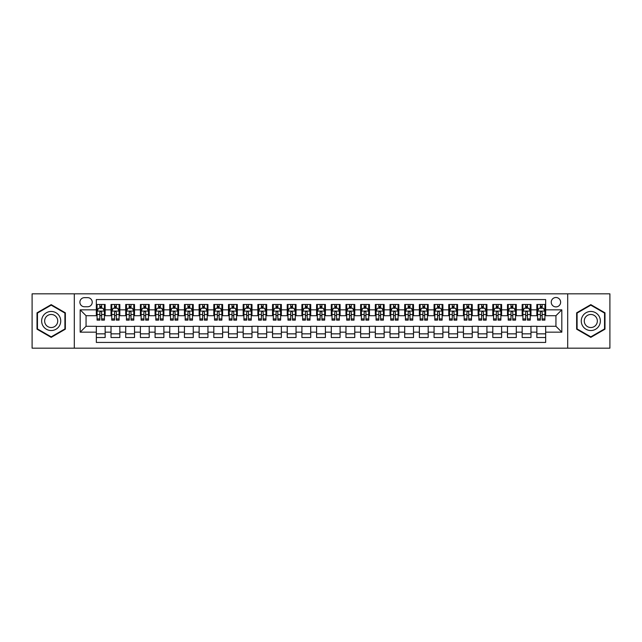 <?xml version="1.0" encoding="UTF-8"?>
<svg xmlns="http://www.w3.org/2000/svg" width="642" height="642" viewBox="0 0 642 642"><rect width="100%" height="100%" fill="white"/><g stroke="black" fill="none" stroke-linecap="round" stroke-linejoin="round"><path stroke-width="0.96" d="M555.94 297.503A4.703 4.703 0 0 0 551.237 302.205A4.703 4.703 0 0 0 555.94 306.9A4.703 4.703 0 0 0 560.635 302.205A4.703 4.703 0 0 0 555.94 297.503M567.688 348.165L609.9 348.165L609.9 293.835L567.688 293.835L567.688 348.165L74.311 348.165L74.311 293.835L32.1 293.835L32.1 348.165L74.311 348.165M545.66 304.485L536.848 304.485L536.848 309.837L530.974 309.837L530.974 315.712L536.848 315.712L536.848 309.837M530.974 309.837L530.974 304.485L522.163 304.485L522.163 309.837L516.288 309.837L516.288 315.712L522.163 315.712L522.163 309.837M516.288 309.837L516.288 304.485L507.485 304.485L507.485 309.837L501.611 309.837L501.611 315.712L507.485 315.712L507.485 309.837M501.611 309.837L501.611 304.485L492.799 304.485L492.799 309.837L486.925 309.837L486.925 315.712L492.799 315.712L492.799 309.837M486.925 309.837L486.925 304.485L478.113 304.485L478.113 309.837L472.239 309.837L472.239 315.712L478.113 315.712L478.113 309.837M472.239 309.837L472.239 304.485L463.428 304.485L463.428 309.837L457.561 309.837L457.561 315.712L463.428 315.712L463.428 309.837M457.561 309.837L457.561 304.485L448.75 304.485L448.75 309.837L442.876 309.837L442.876 315.712L448.75 315.712L448.75 309.837M442.876 309.837L442.876 304.485L434.064 304.485L434.064 309.837L428.19 309.837L428.19 315.712L434.064 315.712L434.064 309.837M428.19 309.837L428.19 304.485L419.378 304.485L419.378 309.837L413.504 309.837L413.504 315.712L419.378 315.712L419.378 309.837M413.504 309.837L413.504 304.485L404.693 304.485L404.693 309.837L398.826 309.837L398.826 315.712L404.693 315.712L404.693 309.837M398.826 309.837L398.826 304.485L390.015 304.485L390.015 309.837L384.141 309.837L384.141 315.712L390.015 315.712L390.015 309.837M384.141 309.837L384.141 304.485L375.329 304.485L375.329 309.837L369.455 309.837L369.455 315.712L375.329 315.712L375.329 309.837M369.455 309.837L369.455 304.485L360.643 304.485L360.643 309.837L354.769 309.837L354.769 315.712L360.643 315.712L360.643 309.837M354.769 309.837L354.769 304.485L345.966 304.485L345.966 309.837L340.091 309.837L340.091 315.712L345.966 315.712L345.966 309.837M340.091 309.837L340.091 304.485L331.28 304.485L331.28 309.837L325.406 309.837L325.406 315.712L331.28 315.712L331.28 309.837M325.406 309.837L325.406 304.485L316.594 304.485L316.594 309.837L310.72 309.837L310.72 315.712L316.594 315.712L316.594 309.837M310.72 309.837L310.72 304.485L301.909 304.485L301.909 309.837L296.034 309.837L296.034 315.712L301.909 315.712L301.909 309.837M296.034 309.837L296.034 304.485L287.231 304.485L287.231 309.837L281.357 309.837L281.357 315.712L287.231 315.712L287.231 309.837M281.357 309.837L281.357 304.485L272.545 304.485L272.545 309.837L266.671 309.837L266.671 315.712L272.545 315.712L272.545 309.837M266.671 309.837L266.671 304.485L257.859 304.485L257.859 309.837L251.985 309.837L251.985 315.712L257.859 315.712L257.859 309.837M251.985 309.837L251.985 304.485L243.174 304.485L243.174 309.837L237.307 309.837L237.307 315.712L243.174 315.712L243.174 309.837M237.307 309.837L237.307 304.485L228.496 304.485L228.496 309.837L222.622 309.837L222.622 315.712L228.496 315.712L228.496 309.837M222.622 309.837L222.622 304.485L213.81 304.485L213.81 309.837L207.936 309.837L207.936 315.712L213.81 315.712L213.81 309.837M207.936 309.837L207.936 304.485L199.124 304.485L199.124 309.837L193.25 309.837L193.25 315.712L199.124 315.712L199.124 309.837M193.25 309.837L193.25 304.485L184.439 304.485L184.439 309.837L178.572 309.837L178.572 315.712L184.439 315.712L184.439 309.837M178.572 309.837L178.572 304.485L169.761 304.485L169.761 309.837L163.887 309.837L163.887 315.712L169.761 315.712L169.761 309.837M163.887 309.837L163.887 304.485L155.075 304.485L155.075 309.837L149.201 309.837L149.201 315.712L155.075 315.712L155.075 309.837M149.201 309.837L149.201 304.485L140.389 304.485L140.389 309.837L134.515 309.837L134.515 315.712L140.389 315.712L140.389 309.837M134.515 309.837L134.515 304.485L125.712 304.485L125.712 309.837L119.837 309.837L119.837 315.712L125.712 315.712L125.712 309.837M119.837 309.837L119.837 304.485L111.026 304.485L111.026 315.712L105.152 315.712L105.152 304.485L96.34 304.485M96.34 337.515L105.152 337.515L105.152 326.288L111.026 326.288L111.026 337.515L119.837 337.515L119.837 326.288L125.712 326.288L125.712 332.163L119.837 332.163M125.712 332.163L125.712 337.515L134.515 337.515L134.515 326.288L140.389 326.288L140.389 332.163L134.515 332.163M140.389 332.163L140.389 337.515L149.201 337.515L149.201 326.288L155.075 326.288L155.075 332.163L149.201 332.163M155.075 332.163L155.075 337.515L163.887 337.515L163.887 326.288L169.761 326.288L169.761 332.163L163.887 332.163M169.761 332.163L169.761 337.515L178.572 337.515L178.572 326.288L184.439 326.288L184.439 332.163L178.572 332.163M184.439 332.163L184.439 337.515L193.25 337.515L193.25 326.288L199.124 326.288L199.124 332.163L193.25 332.163M199.124 332.163L199.124 337.515L207.936 337.515L207.936 326.288L213.81 326.288L213.81 332.163L207.936 332.163M213.81 332.163L213.81 337.515L222.622 337.515L222.622 326.288L228.496 326.288L228.496 332.163L222.622 332.163M228.496 332.163L228.496 337.515L237.307 337.515L237.307 326.288L243.174 326.288L243.174 332.163L237.307 332.163M243.174 332.163L243.174 337.515L251.985 337.515L251.985 326.288L257.859 326.288L257.859 332.163L251.985 332.163M257.859 332.163L257.859 337.515L266.671 337.515L266.671 326.288L272.545 326.288L272.545 332.163L266.671 332.163M272.545 332.163L272.545 337.515L281.357 337.515L281.357 326.288L287.231 326.288L287.231 332.163L281.357 332.163M287.231 332.163L287.231 337.515L296.034 337.515L296.034 326.288L301.909 326.288L301.909 332.163L296.034 332.163M301.909 332.163L301.909 337.515L310.72 337.515L310.72 326.288L316.594 326.288L316.594 332.163L310.72 332.163M316.594 332.163L316.594 337.515L325.406 337.515L325.406 326.288L331.28 326.288L331.28 332.163L325.406 332.163M331.28 332.163L331.28 337.515L340.091 337.515L340.091 326.288L345.966 326.288L345.966 332.163L340.091 332.163M345.966 332.163L345.966 337.515L354.769 337.515L354.769 326.288L360.643 326.288L360.643 332.163L354.769 332.163M360.643 332.163L360.643 337.515L369.455 337.515L369.455 326.288L375.329 326.288L375.329 332.163L369.455 332.163M375.329 332.163L375.329 337.515L384.141 337.515L384.141 326.288L390.015 326.288L390.015 332.163L384.141 332.163M390.015 332.163L390.015 337.515L398.826 337.515L398.826 326.288L404.693 326.288L404.693 332.163L398.826 332.163M404.693 332.163L404.693 337.515L413.504 337.515L413.504 326.288L419.378 326.288L419.378 332.163L413.504 332.163M419.378 332.163L419.378 337.515L428.19 337.515L428.19 326.288L434.064 326.288L434.064 332.163L428.19 332.163M434.064 332.163L434.064 337.515L442.876 337.515L442.876 326.288L448.75 326.288L448.75 332.163L442.876 332.163M448.75 332.163L448.75 337.515L457.561 337.515L457.561 326.288L463.428 326.288L463.428 332.163L457.561 332.163M463.428 332.163L463.428 337.515L472.239 337.515L472.239 326.288L478.113 326.288L478.113 332.163L472.239 332.163M478.113 332.163L478.113 337.515L486.925 337.515L486.925 326.288L492.799 326.288L492.799 332.163L486.925 332.163M492.799 332.163L492.799 337.515L501.611 337.515L501.611 326.288L507.485 326.288L507.485 332.163L501.611 332.163M507.485 332.163L507.485 337.515L516.288 337.515L516.288 326.288L522.163 326.288L522.163 332.163L516.288 332.163M522.163 332.163L522.163 337.515L530.974 337.515L530.974 326.288L536.848 326.288L536.848 332.163L530.974 332.163M84.447 306.756L87.681 306.756A4.55 4.55 0 0 0 92.231 302.205A4.55 4.55 0 0 0 87.681 297.655L84.447 297.655A4.55 4.55 0 0 0 79.897 302.205A4.55 4.55 0 0 0 84.447 306.756M567.688 293.835L74.311 293.835M545.66 309.837L545.66 299.565L96.34 299.565L96.34 315.712L86.06 315.712L86.06 326.288L96.34 326.288L96.34 342.435L545.66 342.435L545.66 326.288L555.94 326.288L555.94 315.712L545.66 315.712L545.66 309.837L561.814 309.837L561.814 332.163L545.66 332.163M96.34 332.163L80.186 332.163L80.186 309.837L96.34 309.837M536.848 332.163L536.848 337.515L545.66 337.515M96.34 308.152L97.078 308.152M99.863 308.152L101.629 308.152M104.413 308.152L105.152 308.152M96.34 315.567L97.078 315.567M99.863 315.567L101.629 315.567M104.413 315.567L105.152 315.567M96.34 326.433L105.152 326.433M96.34 333.848L105.152 333.848M111.026 315.567L111.756 315.567M114.549 315.567L116.314 315.567M119.099 315.567L119.837 315.567M111.026 308.152L111.756 308.152M114.549 308.152L116.314 308.152M119.099 308.152L119.837 308.152M111.026 326.433L119.837 326.433M111.026 333.848L119.837 333.848M125.712 326.433L134.515 326.433M125.712 333.848L134.515 333.848M125.712 308.152L126.442 308.152M129.235 308.152L130.992 308.152M133.785 308.152L134.515 308.152M125.712 315.567L126.442 315.567M129.235 315.567L130.992 315.567M133.785 315.567L134.515 315.567M140.389 326.433L149.201 326.433M140.389 333.848L149.201 333.848M140.389 308.152L141.128 308.152M143.912 308.152L145.678 308.152M148.471 308.152L149.201 308.152M140.389 315.567L141.128 315.567M143.912 315.567L145.678 315.567M148.471 315.567L149.201 315.567M155.075 326.433L163.887 326.433M155.075 333.848L163.887 333.848M155.075 308.152L155.813 308.152M158.598 308.152L160.364 308.152M163.148 308.152L163.887 308.152M155.075 315.567L155.813 315.567M158.598 315.567L160.364 315.567M163.148 315.567L163.887 315.567M169.761 326.433L178.572 326.433M169.761 333.848L178.572 333.848M169.761 308.152L170.491 308.152M173.284 308.152L175.041 308.152M177.834 308.152L178.572 308.152M169.761 315.567L170.491 315.567M173.284 315.567L175.041 315.567M177.834 315.567L178.572 315.567M184.439 326.433L193.25 326.433M184.439 333.848L193.25 333.848M184.439 308.152L185.177 308.152M187.97 308.152L189.727 308.152M192.52 308.152L193.25 308.152M184.439 315.567L185.177 315.567M187.97 315.567L189.727 315.567M192.52 315.567L193.25 315.567M199.124 326.433L207.936 326.433M199.124 333.848L207.936 333.848M199.124 308.152L199.863 308.152M202.647 308.152L204.413 308.152M207.206 308.152L207.936 308.152M199.124 315.567L199.863 315.567M202.647 315.567L204.413 315.567M207.206 315.567L207.936 315.567M213.81 326.433L222.622 326.433M213.81 333.848L222.622 333.848M213.81 308.152L214.54 308.152M217.333 308.152L219.099 308.152M221.883 308.152L222.622 308.152M213.81 315.567L214.54 315.567M217.333 315.567L219.099 315.567M221.883 315.567L222.622 315.567M228.496 326.433L237.307 326.433M228.496 333.848L237.307 333.848M228.496 308.152L229.226 308.152M232.019 308.152L233.776 308.152M236.569 308.152L237.307 308.152M228.496 315.567L229.226 315.567M232.019 315.567L233.776 315.567M236.569 315.567L237.307 315.567M243.174 326.433L251.985 326.433M243.174 333.848L251.985 333.848M243.174 308.152L243.912 308.152M246.705 308.152L248.462 308.152M251.255 308.152L251.985 308.152M243.174 315.567L243.912 315.567M246.705 315.567L248.462 315.567M251.255 315.567L251.985 315.567M257.859 326.433L266.671 326.433M257.859 333.848L266.671 333.848M257.859 308.152L258.598 308.152M261.382 308.152L263.148 308.152M265.94 308.152L266.671 308.152M257.859 315.567L258.598 315.567M261.382 315.567L263.148 315.567M265.94 315.567L266.671 315.567M272.545 326.433L281.357 326.433M272.545 333.848L281.357 333.848M272.545 308.152L273.275 308.152M276.068 308.152L277.834 308.152M280.618 308.152L281.357 308.152M272.545 315.567L273.275 315.567M276.068 315.567L277.834 315.567M280.618 315.567L281.357 315.567M287.231 326.433L296.034 326.433M287.231 333.848L296.034 333.848M287.231 308.152L287.961 308.152M290.754 308.152L292.511 308.152M295.304 308.152L296.034 308.152M287.231 315.567L287.961 315.567M290.754 315.567L292.511 315.567M295.304 315.567L296.034 315.567M301.909 326.433L310.72 326.433M301.909 333.848L310.72 333.848M301.909 308.152L302.647 308.152M305.432 308.152L307.197 308.152M309.99 308.152L310.72 308.152M301.909 315.567L302.647 315.567M305.432 315.567L307.197 315.567M309.99 315.567L310.72 315.567M316.594 326.433L325.406 326.433M316.594 333.848L325.406 333.848M316.594 308.152L317.333 308.152M320.117 308.152L321.883 308.152M324.667 308.152L325.406 308.152M316.594 315.567L317.333 315.567M320.117 315.567L321.883 315.567M324.667 315.567L325.406 315.567M331.28 326.433L340.091 326.433M331.28 333.848L340.091 333.848M331.28 308.152L332.01 308.152M334.803 308.152L336.568 308.152M339.353 308.152L340.091 308.152M331.28 315.567L332.01 315.567M334.803 315.567L336.568 315.567M339.353 315.567L340.091 315.567M345.966 326.433L354.769 326.433M345.966 333.848L354.769 333.848M345.966 308.152L346.696 308.152M349.489 308.152L351.246 308.152M354.039 308.152L354.769 308.152M345.966 315.567L346.696 315.567M349.489 315.567L351.246 315.567M354.039 315.567L354.769 315.567M360.643 326.433L369.455 326.433M360.643 333.848L369.455 333.848M360.643 308.152L361.382 308.152M364.166 308.152L365.932 308.152M368.725 308.152L369.455 308.152M360.643 315.567L361.382 315.567M364.166 315.567L365.932 315.567M368.725 315.567L369.455 315.567M375.329 326.433L384.141 326.433M375.329 333.848L384.141 333.848M375.329 308.152L376.06 308.152M378.852 308.152L380.618 308.152M383.402 308.152L384.141 308.152M375.329 315.567L376.06 315.567M378.852 315.567L380.618 315.567M383.402 315.567L384.141 315.567M390.015 326.433L398.826 326.433M390.015 333.848L398.826 333.848M390.015 308.152L390.745 308.152M393.538 308.152L395.295 308.152M398.088 308.152L398.826 308.152M390.015 315.567L390.745 315.567M393.538 315.567L395.295 315.567M398.088 315.567L398.826 315.567M404.693 326.433L413.504 326.433M404.693 333.848L413.504 333.848M404.693 308.152L405.431 308.152M408.224 308.152L409.981 308.152M412.774 308.152L413.504 308.152M404.693 315.567L405.431 315.567M408.224 315.567L409.981 315.567M412.774 315.567L413.504 315.567M419.378 326.433L428.19 326.433M419.378 333.848L428.19 333.848M419.378 308.152L420.117 308.152M422.901 308.152L424.667 308.152M427.46 308.152L428.19 308.152M419.378 315.567L420.117 315.567M422.901 315.567L424.667 315.567M427.46 315.567L428.19 315.567M434.064 326.433L442.876 326.433M434.064 333.848L442.876 333.848M434.064 308.152L434.794 308.152M437.587 308.152L439.353 308.152M442.137 308.152L442.876 308.152M434.064 315.567L434.794 315.567M437.587 315.567L439.353 315.567M442.137 315.567L442.876 315.567M448.75 326.433L457.561 326.433M448.75 333.848L457.561 333.848M448.75 308.152L449.48 308.152M452.273 308.152L454.03 308.152M456.823 308.152L457.561 308.152M448.75 315.567L449.48 315.567M452.273 315.567L454.03 315.567M456.823 315.567L457.561 315.567M463.428 326.433L472.239 326.433M463.428 333.848L472.239 333.848M463.428 308.152L464.166 308.152M466.959 308.152L468.716 308.152M471.509 308.152L472.239 308.152M463.428 315.567L464.166 315.567M466.959 315.567L468.716 315.567M471.509 315.567L472.239 315.567M478.113 326.433L486.925 326.433M478.113 333.848L486.925 333.848M478.113 308.152L478.852 308.152M481.636 308.152L483.402 308.152M486.187 308.152L486.925 308.152M478.113 315.567L478.852 315.567M481.636 315.567L483.402 315.567M486.187 315.567L486.925 315.567M492.799 326.433L501.611 326.433M492.799 333.848L501.611 333.848M492.799 308.152L493.529 308.152M496.322 308.152L498.088 308.152M500.872 308.152L501.611 308.152M492.799 315.567L493.529 315.567M496.322 315.567L498.088 315.567M500.872 315.567L501.611 315.567M507.485 326.433L516.288 326.433M507.485 333.848L516.288 333.848M507.485 308.152L508.215 308.152M511.008 308.152L512.765 308.152M515.558 308.152L516.288 308.152M507.485 315.567L508.215 315.567M511.008 315.567L512.765 315.567M515.558 315.567L516.288 315.567M522.163 326.433L530.974 326.433M522.163 333.848L530.974 333.848M522.163 308.152L522.901 308.152M525.686 308.152L527.451 308.152M530.244 308.152L530.974 308.152M522.163 315.567L522.901 315.567M525.686 315.567L527.451 315.567M530.244 315.567L530.974 315.567M536.848 326.433L545.66 326.433M536.848 333.848L545.66 333.848M536.848 308.152L537.587 308.152M540.371 308.152L542.137 308.152M544.922 308.152L545.66 308.152M536.848 315.567L537.587 315.567M540.371 315.567L542.137 315.567M544.922 315.567L545.66 315.567M86.06 315.712L80.186 309.837M86.06 326.288L80.186 332.163M561.814 309.837L555.94 315.712M561.814 332.163L555.94 326.288M51.191 337.363L65.356 329.177L65.356 312.823L51.191 304.637L37.019 312.823L37.019 329.177L51.191 337.363M604.981 312.823L590.809 304.637L576.644 312.823L576.644 329.177L590.809 337.363L604.981 329.177L604.981 312.823M101.629 306.386L99.863 306.386M104.413 318.922L101.629 318.922L101.629 320.117L104.413 320.117L104.413 311.161L102.945 308.224L98.547 308.224L97.078 311.161L97.078 320.117L99.863 320.117L99.863 318.922L97.078 318.922M97.078 311.161L97.078 304.485M104.413 311.161L104.413 304.485M99.863 308.224L99.863 304.485M101.629 304.485L101.629 308.224M101.629 318.922L101.629 312.261C101.043 311.129 100.457 311.129 99.863 312.261L99.863 318.922M51.191 311.458A9.542 9.542 0 0 0 41.642 321A9.542 9.542 0 0 0 51.191 330.542A9.542 9.542 0 0 0 60.733 321A9.542 9.542 0 0 0 51.191 311.458M51.191 314.468A6.532 6.532 0 0 0 44.651 321A6.532 6.532 0 0 0 51.191 327.532A6.532 6.532 0 0 0 57.724 321A6.532 6.532 0 0 0 51.191 314.468M64.914 328.929L51.191 336.849L37.461 328.929L37.461 313.071L51.191 305.151L64.914 313.071L64.914 328.929M582.543 316.225A9.542 9.542 0 0 0 586.042 329.266A9.542 9.542 0 0 0 599.074 325.775A9.542 9.542 0 0 0 595.583 312.734A9.542 9.542 0 0 0 582.543 316.225M585.151 317.734A6.532 6.532 0 0 0 587.542 326.658A6.532 6.532 0 0 0 596.466 324.266A6.532 6.532 0 0 0 594.075 315.342A6.532 6.532 0 0 0 585.151 317.734M604.539 313.071L604.539 328.929L590.809 336.849L577.086 328.929L577.086 313.071L590.809 305.151L604.539 313.071M116.314 306.386L114.549 306.386M119.099 318.922L116.314 318.922L116.314 320.117L119.099 320.117L119.099 311.161L117.63 308.224L113.225 308.224L111.756 311.161L111.756 320.117L114.549 320.117L114.549 318.922L111.756 318.922M111.756 311.161L111.756 304.485M119.099 311.161L119.099 304.485M114.549 308.224L114.549 304.485M116.314 304.485L116.314 308.224M116.314 318.922L116.314 312.261C115.72 311.129 115.135 311.129 114.549 312.261L114.549 318.922M130.992 306.386L129.235 306.386M133.785 318.922L130.992 318.922L130.992 320.117L133.785 320.117L133.785 311.161L132.316 308.224L127.91 308.224L126.442 311.161L126.442 320.117L129.235 320.117L129.235 318.922L126.442 318.922M126.442 311.161L126.442 304.485M133.785 311.161L133.785 304.485M129.235 308.224L129.235 304.485M130.992 304.485L130.992 308.224M130.992 318.922L130.992 312.261C130.406 311.129 129.82 311.129 129.235 312.261L129.235 318.922M145.678 306.386L143.912 306.386M148.471 318.922L145.678 318.922L145.678 320.117L148.471 320.117L148.471 311.161L147.002 308.224L142.596 308.224L141.128 311.161L141.128 320.117L143.912 320.117L143.912 318.922L141.128 318.922M141.128 311.161L141.128 304.485M148.471 311.161L148.471 304.485M143.912 308.224L143.912 304.485M145.678 304.485L145.678 308.224M145.678 318.922L145.678 312.261C145.092 311.129 144.506 311.129 143.912 312.261L143.912 318.922M160.364 306.386L158.598 306.386M163.148 318.922L160.364 318.922L160.364 320.117L163.148 320.117L163.148 311.161L161.68 308.224L157.274 308.224L155.813 311.161L155.813 320.117L158.598 320.117L158.598 318.922L155.813 318.922M155.813 311.161L155.813 304.485M163.148 311.161L163.148 304.485M158.598 308.224L158.598 304.485M160.364 304.485L160.364 308.224M160.364 318.922L160.364 312.261C159.778 311.129 159.184 311.129 158.598 312.261L158.598 318.922M175.041 306.386L173.284 306.386M177.834 318.922L175.041 318.922L175.041 320.117L177.834 320.117L177.834 311.161L176.365 308.224L171.96 308.224L170.491 311.161L170.491 320.117L173.284 320.117L173.284 318.922L170.491 318.922M170.491 311.161L170.491 304.485M177.834 311.161L177.834 304.485M173.284 308.224L173.284 304.485M175.041 304.485L175.041 308.224M175.041 318.922L175.041 312.261C174.455 311.129 173.87 311.129 173.284 312.261L173.284 318.922M189.727 306.386L187.97 306.386M192.52 318.922L189.727 318.922L189.727 320.117L192.52 320.117L192.52 311.161L191.051 308.224L186.645 308.224L185.177 311.161L185.177 320.117L187.97 320.117L187.97 318.922L185.177 318.922M185.177 311.161L185.177 304.485M192.52 311.161L192.52 304.485M187.97 308.224L187.97 304.485M189.727 304.485L189.727 308.224M189.727 318.922L189.727 312.261C189.141 311.129 188.555 311.129 187.97 312.261L187.97 318.922M204.413 306.386L202.647 306.386M207.206 318.922L204.413 318.922L204.413 320.117L207.206 320.117L207.206 311.161L205.737 308.224L201.331 308.224L199.863 311.161L199.863 320.117L202.647 320.117L202.647 318.922L199.863 318.922M199.863 311.161L199.863 304.485M207.206 311.161L207.206 304.485M202.647 308.224L202.647 304.485M204.413 304.485L204.413 308.224M204.413 318.922L204.413 312.261C203.827 311.129 203.241 311.129 202.647 312.261L202.647 318.922M219.099 306.386L217.333 306.386M221.883 318.922L219.099 318.922L219.099 320.117L221.883 320.117L221.883 311.161L220.415 308.224L216.009 308.224L214.54 311.161L214.54 320.117L217.333 320.117L217.333 318.922L214.54 318.922M214.54 311.161L214.54 304.485M221.883 311.161L221.883 304.485M217.333 308.224L217.333 304.485M219.099 304.485L219.099 308.224M219.099 318.922L219.099 312.261C218.513 311.129 217.919 311.129 217.333 312.261L217.333 318.922M233.776 306.386L232.019 306.386M236.569 318.922L233.776 318.922L233.776 320.117L236.569 320.117L236.569 311.161L235.1 308.224L230.695 308.224L229.226 311.161L229.226 320.117L232.019 320.117L232.019 318.922L229.226 318.922M229.226 311.161L229.226 304.485M236.569 311.161L236.569 304.485M232.019 308.224L232.019 304.485M233.776 304.485L233.776 308.224M233.776 318.922L233.776 312.261C233.19 311.129 232.605 311.129 232.019 312.261L232.019 318.922M248.462 306.386L246.705 306.386M251.255 318.922L248.462 318.922L248.462 320.117L251.255 320.117L251.255 311.161L249.786 308.224L245.38 308.224L243.912 311.161L243.912 320.117L246.705 320.117L246.705 318.922L243.912 318.922M243.912 311.161L243.912 304.485M251.255 311.161L251.255 304.485M246.705 308.224L246.705 304.485M248.462 304.485L248.462 308.224M248.462 318.922L248.462 312.261C247.876 311.129 247.29 311.129 246.705 312.261L246.705 318.922M263.148 306.386L261.382 306.386M265.94 318.922L263.148 318.922L263.148 320.117L265.94 320.117L265.94 311.161L264.472 308.224L260.066 308.224L258.598 311.161L258.598 320.117L261.382 320.117L261.382 318.922L258.598 318.922M258.598 311.161L258.598 304.485M265.94 311.161L265.94 304.485M261.382 308.224L261.382 304.485M263.148 304.485L263.148 308.224M263.148 318.922L263.148 312.261C262.562 311.129 261.976 311.129 261.382 312.261L261.382 318.922M277.834 306.386L276.068 306.386M280.618 318.922L277.834 318.922L277.834 320.117L280.618 320.117L280.618 311.161L279.15 308.224L274.744 308.224L273.275 311.161L273.275 320.117L276.068 320.117L276.068 318.922L273.275 318.922M273.275 311.161L273.275 304.485M280.618 311.161L280.618 304.485M276.068 308.224L276.068 304.485M277.834 304.485L277.834 308.224M277.834 318.922L277.834 312.261C277.24 311.129 276.654 311.129 276.068 312.261L276.068 318.922M292.511 306.386L290.754 306.386M295.304 318.922L292.511 318.922L292.511 320.117L295.304 320.117L295.304 311.161L293.835 308.224L289.43 308.224L287.961 311.161L287.961 320.117L290.754 320.117L290.754 318.922L287.961 318.922M287.961 311.161L287.961 304.485M295.304 311.161L295.304 304.485M290.754 308.224L290.754 304.485M292.511 304.485L292.511 308.224M292.511 318.922L292.511 312.261C291.925 311.129 291.34 311.129 290.754 312.261L290.754 318.922M307.197 306.386L305.432 306.386M309.99 318.922L307.197 318.922L307.197 320.117L309.99 320.117L309.99 311.161L308.521 308.224L304.115 308.224L302.647 311.161L302.647 320.117L305.432 320.117L305.432 318.922L302.647 318.922M302.647 311.161L302.647 304.485M309.99 311.161L309.99 304.485M305.432 308.224L305.432 304.485M307.197 304.485L307.197 308.224M307.197 318.922L307.197 312.261C306.611 311.129 306.025 311.129 305.432 312.261L305.432 318.922M321.883 306.386L320.117 306.386M324.667 318.922L321.883 318.922L321.883 320.117L324.667 320.117L324.667 311.161L323.199 308.224L318.801 308.224L317.333 311.161L317.333 320.117L320.117 320.117L320.117 318.922L317.333 318.922M317.333 311.161L317.333 304.485M324.667 311.161L324.667 304.485M320.117 308.224L320.117 304.485M321.883 304.485L321.883 308.224M321.883 318.922L321.883 312.261C321.297 311.129 320.711 311.129 320.117 312.261L320.117 318.922M336.568 306.386L334.803 306.386M339.353 318.922L336.568 318.922L336.568 320.117L339.353 320.117L339.353 311.161L337.885 308.224L333.479 308.224L332.01 311.161L332.01 320.117L334.803 320.117L334.803 318.922L332.01 318.922M332.01 311.161L332.01 304.485M339.353 311.161L339.353 304.485M334.803 308.224L334.803 304.485M336.568 304.485L336.568 308.224M336.568 318.922L336.568 312.261C335.975 311.129 335.389 311.129 334.803 312.261L334.803 318.922M351.246 306.386L349.489 306.386M354.039 318.922L351.246 318.922L351.246 320.117L354.039 320.117L354.039 311.161L352.57 308.224L348.165 308.224L346.696 311.161L346.696 320.117L349.489 320.117L349.489 318.922L346.696 318.922M346.696 311.161L346.696 304.485M354.039 311.161L354.039 304.485M349.489 308.224L349.489 304.485M351.246 304.485L351.246 308.224M351.246 318.922L351.246 312.261C350.66 311.129 350.075 311.129 349.489 312.261L349.489 318.922M365.932 306.386L364.166 306.386M368.725 318.922L365.932 318.922L365.932 320.117L368.725 320.117L368.725 311.161L367.256 308.224L362.85 308.224L361.382 311.161L361.382 320.117L364.166 320.117L364.166 318.922L361.382 318.922M361.382 311.161L361.382 304.485M368.725 311.161L368.725 304.485M364.166 308.224L364.166 304.485M365.932 304.485L365.932 308.224M365.932 318.922L365.932 312.261C365.346 311.129 364.76 311.129 364.166 312.261L364.166 318.922M380.618 306.386L378.852 306.386M383.402 318.922L380.618 318.922L380.618 320.117L383.402 320.117L383.402 311.161L381.934 308.224L377.528 308.224L376.06 311.161L376.06 320.117L378.852 320.117L378.852 318.922L376.06 318.922M376.06 311.161L376.06 304.485M383.402 311.161L383.402 304.485M378.852 308.224L378.852 304.485M380.618 304.485L380.618 308.224M380.618 318.922L380.618 312.261C380.032 311.129 379.438 311.129 378.852 312.261L378.852 318.922M395.295 306.386L393.538 306.386M398.088 318.922L395.295 318.922L395.295 320.117L398.088 320.117L398.088 311.161L396.62 308.224L392.214 308.224L390.745 311.161L390.745 320.117L393.538 320.117L393.538 318.922L390.745 318.922M390.745 311.161L390.745 304.485M398.088 311.161L398.088 304.485M393.538 308.224L393.538 304.485M395.295 304.485L395.295 308.224M395.295 318.922L395.295 312.261C394.71 311.129 394.124 311.129 393.538 312.261L393.538 318.922M409.981 306.386L408.224 306.386M412.774 318.922L409.981 318.922L409.981 320.117L412.774 320.117L412.774 311.161L411.305 308.224L406.9 308.224L405.431 311.161L405.431 320.117L408.224 320.117L408.224 318.922L405.431 318.922M405.431 311.161L405.431 304.485M412.774 311.161L412.774 304.485M408.224 308.224L408.224 304.485M409.981 304.485L409.981 308.224M409.981 318.922L409.981 312.261C409.395 311.129 408.81 311.129 408.224 312.261L408.224 318.922M424.667 306.386L422.901 306.386M427.46 318.922L424.667 318.922L424.667 320.117L427.46 320.117L427.46 311.161L425.991 308.224L421.585 308.224L420.117 311.161L420.117 320.117L422.901 320.117L422.901 318.922L420.117 318.922M420.117 311.161L420.117 304.485M427.46 311.161L427.46 304.485M422.901 308.224L422.901 304.485M424.667 304.485L424.667 308.224M424.667 318.922L424.667 312.261C424.081 311.129 423.495 311.129 422.901 312.261L422.901 318.922M439.353 306.386L437.587 306.386M442.137 318.922L439.353 318.922L439.353 320.117L442.137 320.117L442.137 311.161L440.669 308.224L436.263 308.224L434.794 311.161L434.794 320.117L437.587 320.117L437.587 318.922L434.794 318.922M434.794 311.161L434.794 304.485M442.137 311.161L442.137 304.485M437.587 308.224L437.587 304.485M439.353 304.485L439.353 308.224M439.353 318.922L439.353 312.261C438.767 311.129 438.173 311.129 437.587 312.261L437.587 318.922M454.03 306.386L452.273 306.386M456.823 318.922L454.03 318.922L454.03 320.117L456.823 320.117L456.823 311.161L455.355 308.224L450.949 308.224L449.48 311.161L449.48 320.117L452.273 320.117L452.273 318.922L449.48 318.922M449.48 311.161L449.48 304.485M456.823 311.161L456.823 304.485M452.273 308.224L452.273 304.485M454.03 304.485L454.03 308.224M454.03 318.922L454.03 312.261C453.445 311.129 452.859 311.129 452.273 312.261L452.273 318.922M468.716 306.386L466.959 306.386M471.509 318.922L468.716 318.922L468.716 320.117L471.509 320.117L471.509 311.161L470.04 308.224L465.635 308.224L464.166 311.161L464.166 320.117L466.959 320.117L466.959 318.922L464.166 318.922M464.166 311.161L464.166 304.485M471.509 311.161L471.509 304.485M466.959 308.224L466.959 304.485M468.716 304.485L468.716 308.224M468.716 318.922L468.716 312.261C468.13 311.129 467.545 311.129 466.959 312.261L466.959 318.922M483.402 306.386L481.636 306.386M486.187 318.922L483.402 318.922L483.402 320.117L486.187 320.117L486.187 311.161L484.726 308.224L480.32 308.224L478.852 311.161L478.852 320.117L481.636 320.117L481.636 318.922L478.852 318.922M478.852 311.161L478.852 304.485M486.187 311.161L486.187 304.485M481.636 308.224L481.636 304.485M483.402 304.485L483.402 308.224M483.402 318.922L483.402 312.261C482.816 311.129 482.23 311.129 481.636 312.261L481.636 318.922M498.088 306.386L496.322 306.386M500.872 318.922L498.088 318.922L498.088 320.117L500.872 320.117L500.872 311.161L499.404 308.224L494.998 308.224L493.529 311.161L493.529 320.117L496.322 320.117L496.322 318.922L493.529 318.922M493.529 311.161L493.529 304.485M500.872 311.161L500.872 304.485M496.322 308.224L496.322 304.485M498.088 304.485L498.088 308.224M498.088 318.922L498.088 312.261C497.494 311.129 496.908 311.129 496.322 312.261L496.322 318.922M512.765 306.386L511.008 306.386M515.558 318.922L512.765 318.922L512.765 320.117L515.558 320.117L515.558 311.161L514.09 308.224L509.684 308.224L508.215 311.161L508.215 320.117L511.008 320.117L511.008 318.922L508.215 318.922M508.215 311.161L508.215 304.485M515.558 311.161L515.558 304.485M511.008 308.224L511.008 304.485M512.765 304.485L512.765 308.224M512.765 318.922L512.765 312.261C512.18 311.129 511.594 311.129 511.008 312.261L511.008 318.922M527.451 306.386L525.686 306.386M530.244 318.922L527.451 318.922L527.451 320.117L530.244 320.117L530.244 311.161L528.775 308.224L524.37 308.224L522.901 311.161L522.901 320.117L525.686 320.117L525.686 318.922L522.901 318.922M522.901 311.161L522.901 304.485M530.244 311.161L530.244 304.485M525.686 308.224L525.686 304.485M527.451 304.485L527.451 308.224M527.451 318.922L527.451 312.261C526.865 311.129 526.279 311.129 525.686 312.261L525.686 318.922M542.137 306.386L540.371 306.386M544.922 318.922L542.137 318.922L542.137 320.117L544.922 320.117L544.922 311.161L543.453 308.224L539.055 308.224L537.587 311.161L537.587 320.117L540.371 320.117L540.371 318.922L537.587 318.922M537.587 311.161L537.587 304.485M544.922 311.161L544.922 304.485M540.371 308.224L540.371 304.485M542.137 304.485L542.137 308.224M542.137 318.922L542.137 312.261C541.551 311.129 540.965 311.129 540.371 312.261L540.371 318.922M111.026 332.163L105.152 332.163M111.026 309.837L105.152 309.837M104.381 311.089L97.111 311.089M97.078 309.035L98.138 309.035M103.354 309.035L104.413 309.035M99.863 314.564L97.078 314.564M104.413 314.564L101.629 314.564M101.629 307.325L99.863 307.325M119.067 311.089L111.796 311.089M111.756 309.035L112.823 309.035M118.04 309.035L119.099 309.035M114.549 314.564L111.756 314.564M119.099 314.564L116.314 314.564M116.314 307.325L114.549 307.325M133.745 311.089L126.482 311.089M126.442 309.035L127.509 309.035M132.717 309.035L133.785 309.035M129.235 314.564L126.442 314.564M133.785 314.564L130.992 314.564M130.992 307.325L129.235 307.325M148.43 311.089L141.16 311.089M141.128 309.035L142.187 309.035M147.403 309.035L148.471 309.035M143.912 314.564L141.128 314.564M148.471 314.564L145.678 314.564M145.678 307.325L143.912 307.325M163.116 311.089L155.845 311.089M155.813 309.035L156.873 309.035M162.089 309.035L163.148 309.035M158.598 314.564L155.813 314.564M163.148 314.564L160.364 314.564M160.364 307.325L158.598 307.325M177.802 311.089L170.531 311.089M170.491 309.035L171.558 309.035M176.767 309.035L177.834 309.035M173.284 314.564L170.491 314.564M177.834 314.564L175.041 314.564M175.041 307.325L173.284 307.325M192.48 311.089L185.217 311.089M185.177 309.035L186.244 309.035M191.452 309.035L192.52 309.035M187.97 314.564L185.177 314.564M192.52 314.564L189.727 314.564M189.727 307.325L187.97 307.325M207.165 311.089L199.895 311.089M199.863 309.035L200.922 309.035M206.138 309.035L207.206 309.035M202.647 314.564L199.863 314.564M207.206 314.564L204.413 314.564M204.413 307.325L202.647 307.325M221.851 311.089L214.58 311.089M214.54 309.035L215.608 309.035M220.824 309.035L221.883 309.035M217.333 314.564L214.54 314.564M221.883 314.564L219.099 314.564M219.099 307.325L217.333 307.325M236.529 311.089L229.266 311.089M229.226 309.035L230.293 309.035M235.502 309.035L236.569 309.035M232.019 314.564L229.226 314.564M236.569 314.564L233.776 314.564M233.776 307.325L232.019 307.325M251.215 311.089L243.944 311.089M243.912 309.035L244.979 309.035M250.187 309.035L251.255 309.035M246.705 314.564L243.912 314.564M251.255 314.564L248.462 314.564M248.462 307.325L246.705 307.325M265.9 311.089L258.63 311.089M258.598 309.035L259.657 309.035M264.873 309.035L265.94 309.035M261.382 314.564L258.598 314.564M265.94 314.564L263.148 314.564M263.148 307.325L261.382 307.325M280.586 311.089L273.315 311.089M273.275 309.035L274.343 309.035M279.559 309.035L280.618 309.035M276.068 314.564L273.275 314.564M280.618 314.564L277.834 314.564M277.834 307.325L276.068 307.325M295.264 311.089L288.001 311.089M287.961 309.035L289.028 309.035M294.237 309.035L295.304 309.035M290.754 314.564L287.961 314.564M295.304 314.564L292.511 314.564M292.511 307.325L290.754 307.325M309.95 311.089L302.679 311.089M302.647 309.035L303.706 309.035M308.922 309.035L309.99 309.035M305.432 314.564L302.647 314.564M309.99 314.564L307.197 314.564M307.197 307.325L305.432 307.325M324.635 311.089L317.365 311.089M317.333 309.035L318.392 309.035M323.608 309.035L324.667 309.035M320.117 314.564L317.333 314.564M324.667 314.564L321.883 314.564M321.883 307.325L320.117 307.325M339.321 311.089L332.05 311.089M332.01 309.035L333.078 309.035M338.294 309.035L339.353 309.035M334.803 314.564L332.01 314.564M339.353 314.564L336.568 314.564M336.568 307.325L334.803 307.325M353.999 311.089L346.736 311.089M346.696 309.035L347.763 309.035M352.972 309.035L354.039 309.035M349.489 314.564L346.696 314.564M354.039 314.564L351.246 314.564M351.246 307.325L349.489 307.325M368.685 311.089L361.414 311.089M361.382 309.035L362.441 309.035M367.657 309.035L368.725 309.035M364.166 314.564L361.382 314.564M368.725 314.564L365.932 314.564M365.932 307.325L364.166 307.325M383.37 311.089L376.1 311.089M376.06 309.035L377.127 309.035M382.343 309.035L383.402 309.035M378.852 314.564L376.06 314.564M383.402 314.564L380.618 314.564M380.618 307.325L378.852 307.325M398.056 311.089L390.785 311.089M390.745 309.035L391.813 309.035M397.021 309.035L398.088 309.035M393.538 314.564L390.745 314.564M398.088 314.564L395.295 314.564M395.295 307.325L393.538 307.325M412.734 311.089L405.471 311.089M405.431 309.035L406.498 309.035M411.707 309.035L412.774 309.035M408.224 314.564L405.431 314.564M412.774 314.564L409.981 314.564M409.981 307.325L408.224 307.325M427.42 311.089L420.149 311.089M420.117 309.035L421.176 309.035M426.392 309.035L427.46 309.035M422.901 314.564L420.117 314.564M427.46 314.564L424.667 314.564M424.667 307.325L422.901 307.325M442.105 311.089L434.835 311.089M434.794 309.035L435.862 309.035M441.078 309.035L442.137 309.035M437.587 314.564L434.794 314.564M442.137 314.564L439.353 314.564M439.353 307.325L437.587 307.325M456.783 311.089L449.52 311.089M449.48 309.035L450.548 309.035M455.756 309.035L456.823 309.035M452.273 314.564L449.48 314.564M456.823 314.564L454.03 314.564M454.03 307.325L452.273 307.325M471.469 311.089L464.198 311.089M464.166 309.035L465.233 309.035M470.442 309.035L471.509 309.035M466.959 314.564L464.166 314.564M471.509 314.564L468.716 314.564M468.716 307.325L466.959 307.325M486.154 311.089L478.884 311.089M478.852 309.035L479.911 309.035M485.127 309.035L486.187 309.035M481.636 314.564L478.852 314.564M486.187 314.564L483.402 314.564M483.402 307.325L481.636 307.325M500.84 311.089L493.57 311.089M493.529 309.035L494.597 309.035M499.813 309.035L500.872 309.035M496.322 314.564L493.529 314.564M500.872 314.564L498.088 314.564M498.088 307.325L496.322 307.325M515.518 311.089L508.255 311.089M508.215 309.035L509.283 309.035M514.491 309.035L515.558 309.035M511.008 314.564L508.215 314.564M515.558 314.564L512.765 314.564M512.765 307.325L511.008 307.325M530.204 311.089L522.933 311.089M522.901 309.035L523.96 309.035M529.177 309.035L530.244 309.035M525.686 314.564L522.901 314.564M530.244 314.564L527.451 314.564M527.451 307.325L525.686 307.325M544.889 311.089L537.619 311.089M537.587 309.035L538.646 309.035M543.862 309.035L544.922 309.035M540.371 314.564L537.587 314.564M544.922 314.564L542.137 314.564M542.137 307.325L540.371 307.325"/></g></svg>
